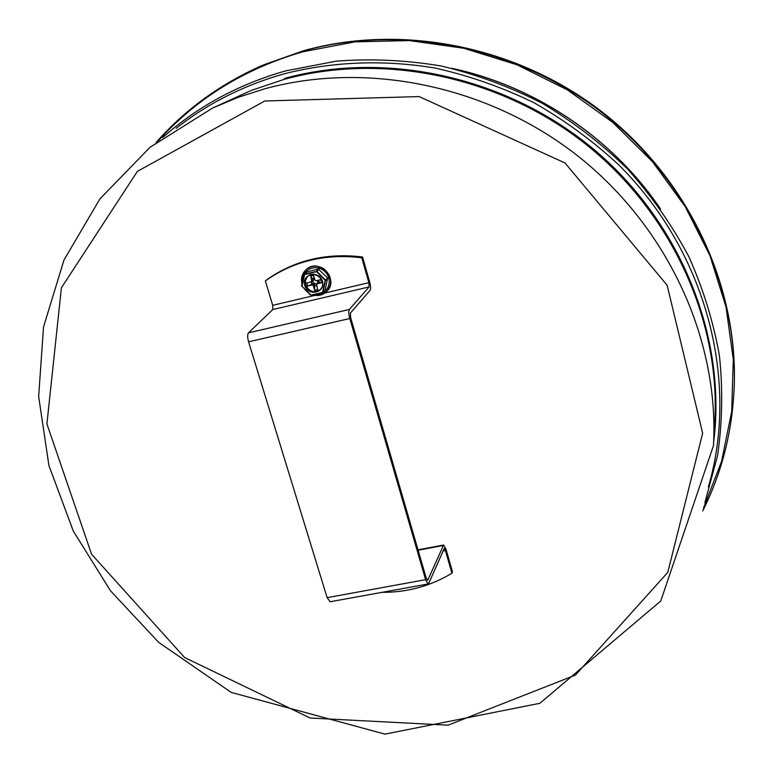 <?xml version="1.0" encoding="UTF-8"?>
<svg xmlns="http://www.w3.org/2000/svg" width="773" height="773" viewBox="0 0 773 773"><rect width="100%" height="100%" fill="white"/><g stroke="black" fill="none" stroke-linecap="round" stroke-linejoin="round"><path stroke-width="1.16" d="M381.959 592.35C407.448 592.408 430.774 586.04 451.915 573.218L452.476 571.865L445.992 549.188L443.625 545.023L427.856 580.069L426.261 578.233L350.623 317.558L350.42 313.017L370.083 290.339C370.866 288.88 370.711 286.049 369.629 281.826L362.527 256.984L361.764 257.776C325.491 253.36 293.354 261.081 265.361 280.937L266.299 280.106C294.252 260.279 326.322 252.578 362.527 256.984M451.915 573.218L445.422 550.502L444.243 548.424L428.802 583.344L428.136 583.963L425.614 579.682L349.792 318.524L248.577 341.821C247.399 337.443 247.37 334.448 248.481 332.834L272.801 309.548L272.714 305.325L314.93 295.383M265.361 280.937L272.714 305.325M361.764 257.776L368.885 282.667L369.108 286.928L349.377 309.451C348.497 311.036 348.633 314.06 349.792 318.524M330.129 601.761L327.134 597.645L248.577 341.821M320.428 289.498C314.118 293.382 309.181 291.836 305.625 284.87L305.47 280.319L307.577 276.425M325.104 290.02L323.017 292.165L325.578 280.087L316.911 271.362L304.543 274.048L306.736 271.98L318.36 269.101L327.655 277.98L325.104 290.02L322.853 292.465L310.988 295.073L302.011 286.3L304.62 274.55L316.592 271.681L325.249 280.406L322.592 292.155M314.659 279.217C308.852 282.309 319.693 286.938 317.461 280.415M321.558 282.618L318.138 282.609L316.524 284.039L317.722 289.633L316.225 289.991L317.674 289.469M307.577 286.039L306.668 282.986L307.741 286L312.244 284.937L313.326 285.585L314.679 290.175L316.225 289.991L314.727 290.339L314.553 284.367L313.471 283.71L307.693 285.923M311.925 280.821L313.162 279.613L311.712 281.662L310.814 275.98M313.162 279.613L310.514 276.058L312.021 275.69L310.562 276.222M321.143 281.179L320.524 279.681L321.143 281.179M313.567 275.497L312.021 275.69L313.519 275.333L314.92 280.106L316.012 280.763L320.524 279.681M306.833 282.947L311.712 281.662M321.423 282.754L316.524 284.039M264.791 100.983L419.092 96.577L564.995 162.958L667.138 285.247L702.647 433.189L667.775 572.387L575.479 675.061L448.04 725.18L310.099 718.02L184.65 657.562L91.572 554.231L46.911 423.923L61.405 287.798L137.381 171.374L264.791 100.983M264.569 88.847L237.987 97.388L212.527 108.075L150.02 147.295L99.852 198.99L64.004 259.999L43.53 326.95L38.65 396.491L48.912 465.501L73.338 531.128L110.5 590.814L158.668 642.353L231.175 692.395L385.012 734.128L539.883 703.295L660.751 601.008L713.46 445.683C719.431 341.424 669.379 229.33 579.76 157.499C489.976 85.9 367.571 60.555 264.569 88.847M212.527 108.075L251.38 90.373L284.106 79.397C383.282 52.1 500.672 76.324 586.707 144.957C672.578 213.821 720.552 321.471 714.803 422.01L713.46 445.683M284.445 78.46C387.176 50.1 509.31 77.339 596.051 151.247C682.665 225.339 726.678 339.299 713.672 441.953M176.099 128.366C207.821 103.34 244.017 85.117 284.686 73.686C332.854 61.521 384.191 59.492 435.412 68.111C469.366 75.764 502.189 87.281 533.892 102.683C564.561 120.153 592.814 140.86 618.651 164.804C706.628 252.008 739.568 380.905 708.329 487.058M455.867 69.299C536.356 87.533 610.979 137.826 658.084 205.589M158.378 140.763C196.632 98.316 244.78 68.662 302.803 51.81L355.145 41.839L409.352 40.583L463.868 48.274L517.031 64.806L567.208 89.774L612.863 122.463L652.605 161.847L685.255 206.7L709.933 255.602L726.031 307.045L733.287 359.474L731.702 411.391L721.596 461.365L703.488 508.132M263.516 64.893L303.692 50.68L262.53 65.319C220.595 83.784 185.105 109.515 156.059 142.532C185.085 109.534 220.576 83.803 262.53 65.319L302.784 51.086C400.569 23.799 515.842 46.225 601.529 112.269C687.023 178.563 736.727 283.391 734.321 383.282C732.949 429.112 722.407 471.665 702.725 510.943C722.407 471.685 732.949 429.121 734.321 383.282L734.35 382.21C736.746 282.503 687.149 177.896 601.829 111.737C516.325 45.829 401.284 23.451 303.683 50.68C397.902 24.446 508.412 44.129 592.92 105.06C683.419 170.707 736.882 278.985 734.35 382.21M445.422 550.502L442.958 550.965M324.94 293.025L368.885 282.667M369.108 286.928L272.801 309.548M443.055 545.545L418.135 550.221M427.179 580.185L427.856 580.069M248.481 332.834L349.377 309.451M327.134 597.645L425.614 579.682M305.19 285.295L305.064 280.589L307.354 276.628C314.93 268.743 328.206 282.261 320.225 289.72C313.886 293.875 308.881 292.397 305.19 285.295M304.775 285.459C308.05 296.9 325.906 292.706 322.476 281.246C319.191 269.729 301.277 274.038 304.775 285.459M302.011 286.3L310.649 294.967M322.496 292.648L310.988 295.073M310.495 295.122L301.654 285.807M311.152 295.334L322.351 292.387M327.858 278.666L325.346 280.744M327.655 277.98L325.249 280.406M319.036 269.304L316.592 271.681M318.36 269.101L316.244 271.584M307.026 271.825L304.852 274.318M304.359 274.405L301.654 285.788L304.62 274.55M301.847 286.464L301.914 285.952M302.475 282.338C300.32 270.077 316.389 262.607 325.172 271.883C334.332 280.783 326.718 296.793 314.534 294.532M305.035 289.662L307.325 291.962M312.93 294.909C318.36 296.262 323.008 295.083 326.882 291.363C339.734 279.15 318.225 257.216 305.808 269.922C302.011 273.777 300.765 278.464 302.088 283.962M305.857 269.883L305.895 269.835C318.312 257.138 339.82 279.063 326.96 291.276L326.921 291.315M314.302 278L312.775 278.724M319.007 282.474L318.592 280.145M314.746 285.44L316.476 285.382M311.5 281.816L312.418 284.039M319.307 282.454L318.843 280.087M314.785 285.884L316.592 285.768M314.225 277.71L312.592 278.415M311.084 281.932L311.983 284.193M312.244 284.937L313.471 283.71M313.326 285.585L314.553 284.367M316.911 283.826L318.138 282.609M162.745 137.536C197.637 106.432 238.664 84.199 285.826 70.845L336.323 61.144C371.098 58.497 406.076 60.11 441.267 66.005C476.149 74.334 509.755 86.731 542.086 103.205C573.266 121.844 601.8 143.836 627.686 169.161C651.726 196.1 672.095 225.233 688.791 256.568C703.198 288.764 713.402 321.781 719.412 355.619C722.987 389.515 722.359 422.86 717.537 455.655L704.841 502.875M451.799 68.314C535.245 86.054 612.767 138.299 660.519 208.99M443.489 545.042L418.019 549.825M329.936 601.79L428.136 583.963M307.354 276.628C312.775 269.738 329.027 280.097 320.225 289.72M304.659 289.286L307.702 292.339M312.833 294.938C318.292 296.31 322.979 295.112 326.882 291.363L326.96 291.276C332.748 283.14 331.675 275.613 323.732 268.714C317.307 265.052 311.355 265.429 305.895 269.835L305.808 269.922C301.972 273.816 300.726 278.531 302.059 284.058"/></g></svg>
